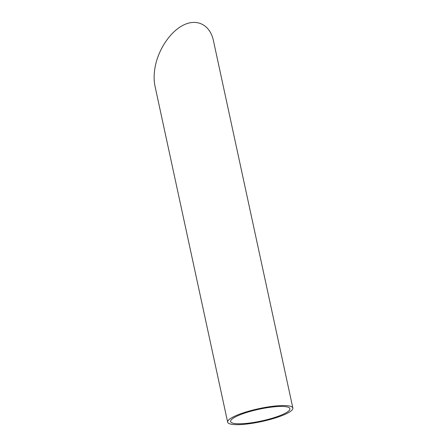 <?xml version="1.0" encoding="UTF-8"?>
<svg xmlns="http://www.w3.org/2000/svg" width="447" height="447" viewBox="0 0 447 447"><rect width="100%" height="100%" fill="white"/><g stroke="black" fill="none" stroke-linecap="round" stroke-linejoin="round"><path stroke-width="0.67" d="M233.898 417.755A30.329 5.995 167.8 0 0 230.607 421.515A30.329 5.995 167.8 0 0 261.523 420.968A30.329 5.995 167.8 0 0 289.902 408.698A30.329 5.995 167.8 0 0 266.652 407.798A30.329 5.995 167.8 0 0 233.898 417.755M231.267 418.023A33.363 6.593 167.8 0 0 227.646 422.158A33.363 6.593 167.8 0 0 261.646 421.555A33.363 6.593 167.8 0 0 292.863 408.055A33.363 6.593 167.8 0 0 267.295 407.066A33.363 6.593 167.8 0 0 231.267 418.023M227.646 422.158L155.053 86.416C153.774 80.337 153.835 73.666 155.238 66.391C158.786 48.242 171.285 30.418 184.589 24.546C197.892 18.59 210.168 25.406 213.403 40.543L292.863 408.055"/></g></svg>
